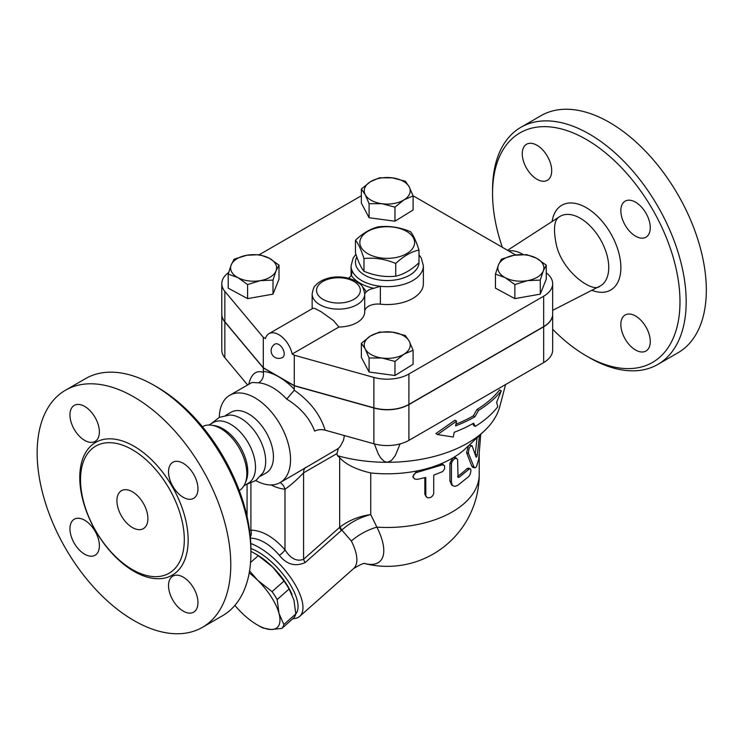 <?xml version="1.0" encoding="UTF-8"?>
<svg xmlns="http://www.w3.org/2000/svg" width="743" height="743" viewBox="0 0 743 743"><rect width="100%" height="100%" fill="white"/><g stroke="black" fill="none" stroke-linecap="round" stroke-linejoin="round"><path stroke-width="1.11" d="M355.46 240.221L355.46 252.917C358.293 261.833 361.135 267.944 363.968 271.26C374.556 275.69 385.143 277.334 395.731 276.173C403.486 274.492 411.232 270.015 418.987 262.743L418.987 250.047C411.232 251.719 403.486 256.196 395.731 263.468C385.143 259.038 374.556 257.394 363.968 258.555C361.135 249.648 358.293 243.537 355.46 240.221C363.216 232.949 370.961 228.472 378.716 226.791C389.304 225.631 399.892 227.274 410.48 231.705C413.312 235.02 416.145 241.131 418.987 250.047M406.588 231.361A27.38 15.807 0 0 0 360.773 238.447A27.38 15.807 0 0 0 394.31 257.812A27.38 15.807 0 0 0 406.588 231.361M395.731 276.173L395.731 263.468M363.968 271.26L363.968 258.555M552.653 329.242A132.533 76.52 -120 0 0 586.264 355.851A132.533 76.52 -120 0 0 679.984 301.742A132.533 76.52 -120 0 0 586.273 139.424A132.533 76.52 -120 0 0 492.553 193.533L492.553 189.957A136.916 79.046 60 0 1 520.908 127.285L541.053 115.657A136.916 79.046 60 0 1 609.501 122.437A136.916 79.046 60 0 1 698.949 243.082A136.916 79.046 60 0 1 677.969 352.795M522.264 153.773A20.813 12.018 60 0 1 526.573 144.244A20.813 12.018 60 0 1 542.613 149.817A20.813 12.018 60 0 1 551.696 170.76A20.813 12.018 60 0 1 547.387 180.289A20.813 12.018 60 0 1 531.347 174.716A20.813 12.018 60 0 1 522.264 153.773M650.274 341.501A20.813 12.018 60 0 1 645.964 351.03A20.813 12.018 60 0 1 629.925 345.458A20.813 12.018 60 0 1 620.842 324.515A20.813 12.018 60 0 1 625.151 314.986A20.813 12.018 60 0 1 641.19 320.558A20.813 12.018 60 0 1 650.274 341.501M635.562 202.189A20.813 12.018 60 0 1 649.15 220.532A20.813 12.018 60 0 1 645.964 237.203A20.813 12.018 60 0 1 635.562 236.172A20.813 12.018 60 0 1 621.965 217.838A20.813 12.018 60 0 1 625.151 201.158A20.813 12.018 60 0 1 635.562 202.189M520.908 127.285A136.916 79.046 60 0 1 589.366 134.065A136.916 79.046 60 0 1 678.805 254.7A136.916 79.046 60 0 1 657.834 364.414A136.916 79.046 60 0 1 589.366 357.643L586.264 355.851M492.553 193.533A132.533 76.52 -120 0 0 502.324 247.289M508.602 250.911A36.844 21.268 60 0 1 522.691 254.264A36.844 21.268 60 0 1 523.137 254.524M514.732 254.45A35.051 20.237 60 0 1 516.153 254.923M132.412 527.558A21.909 12.65 60 0 1 118.1 508.249A21.909 12.65 60 0 1 121.462 490.696A21.909 12.65 60 0 1 143.362 503.345A21.909 12.65 60 0 1 143.362 528.644A21.909 12.65 60 0 1 132.412 527.558M132.412 449.747A73.39 42.37 60 0 1 182.722 524.038A73.39 42.37 60 0 1 157.061 576.633A73.39 42.37 60 0 1 132.412 569.593A73.39 42.37 60 0 1 86.764 454.827A73.39 42.37 60 0 1 132.412 449.747M133.963 396.985A136.916 79.046 60 0 1 223.402 517.639A136.916 79.046 60 0 1 202.421 627.343A136.916 79.046 60 0 1 65.505 548.297A136.916 79.046 60 0 1 65.505 390.205A136.916 79.046 60 0 1 133.963 396.985M183.252 497.308A20.813 12.018 60 0 1 169.655 478.975A20.813 12.018 60 0 1 172.84 462.295A20.813 12.018 60 0 1 183.252 463.326A20.813 12.018 60 0 1 196.849 481.668A20.813 12.018 60 0 1 193.654 498.339A20.813 12.018 60 0 1 183.252 497.308M168.531 585.651A20.813 12.018 60 0 1 172.85 576.122A20.813 12.018 60 0 1 188.88 581.704A20.813 12.018 60 0 1 197.963 602.638A20.813 12.018 60 0 1 193.654 612.167A20.813 12.018 60 0 1 177.623 606.594A20.813 12.018 60 0 1 168.531 585.651M84.674 520.239A20.813 12.018 60 0 1 98.271 538.582A20.813 12.018 60 0 1 95.076 555.253A20.813 12.018 60 0 1 84.674 554.222A20.813 12.018 60 0 1 71.077 535.889A20.813 12.018 60 0 1 74.272 519.208A20.813 12.018 60 0 1 84.674 520.239M99.386 431.897A20.813 12.018 60 0 1 95.076 441.426A20.813 12.018 60 0 1 79.046 435.853A20.813 12.018 60 0 1 69.953 414.91A20.813 12.018 60 0 1 74.272 405.381A20.813 12.018 60 0 1 90.302 410.963A20.813 12.018 60 0 1 99.386 431.897M413.024 195.734L515.67 254.988M221.795 283.677L221.795 314.085A30.667 17.702 0 0 0 224.85 321.784L263.301 367.748L294.284 385.626L373.878 407.833A30.667 17.702 0 0 0 408.91 404.406L543.672 326.604A30.667 17.702 0 0 0 552.653 314.085L552.653 283.677A30.667 17.702 180 0 1 543.672 296.197L408.91 374.008A30.667 17.702 180 0 1 373.878 377.425L294.284 355.219L292.185 354.012A19.717 11.386 60 0 0 268.938 333.681A19.717 11.386 60 0 0 265.4 338.548L263.301 337.341L224.85 291.377A30.667 17.702 180 0 1 221.795 283.677A30.667 17.702 180 0 1 228.64 272.523M294.284 385.626L294.284 355.219M65.505 390.205L85.64 378.577A136.916 79.046 60 0 1 154.098 385.357L154.098 385.357A136.916 79.046 60 0 1 250.911 553.043A136.916 79.046 60 0 1 222.556 615.724L202.421 627.343M157.2 387.149L154.098 385.357L157.2 387.149A132.533 76.52 -120 0 1 250.911 549.467L250.911 553.043M202.421 426.696L202.895 426.454A36.844 21.268 60 0 1 211.476 425.191A36.844 21.268 60 0 1 220.773 428.572A36.844 21.268 60 0 1 245.106 483.442A36.844 21.268 60 0 1 239.72 490.241L239.274 490.529M210.984 423.835L219.361 417.352L229.68 415.04A35.051 20.237 60 0 1 240.908 418.411A35.051 20.237 60 0 1 263.003 472.752L255.833 480.526L246.026 484.547M208.922 425.024L213.185 422.563A35.051 20.237 60 0 1 230.711 424.299A35.051 20.237 60 0 1 253.614 455.19A35.051 20.237 60 0 1 248.236 483.275L243.973 485.736M211.476 425.191L214.123 425.553A35.051 20.237 60 0 1 222.965 428.767A35.051 20.237 60 0 1 246.119 480.972L245.106 483.442M277.167 599.582L279.006 613.402A41.617 16.996 -131.6 0 0 257.691 580.283L272.059 591.642A45.453 18.556 48.4 0 1 277.167 599.582L289.111 588.995A45.453 18.556 -131.6 0 0 284.002 581.054L272.653 567.02A41.617 16.996 48.4 0 1 291.85 594.103A41.617 16.996 48.4 0 1 291.971 594.391M281.913 628.402L270.879 629.525A41.617 16.996 -131.6 0 0 279.006 613.402L283.854 624.538A45.453 18.556 48.4 0 1 281.913 628.402L293.847 617.814A45.453 18.556 -131.6 0 0 295.798 613.95L293.968 600.13L289.111 588.995M249.564 570.884L257.691 580.283A41.617 16.996 -131.6 0 0 249.221 572.872M262.883 627.965A45.453 18.556 48.4 0 1 259.4 626.117L257.189 624.835A41.617 16.996 -131.6 0 0 270.879 629.525L262.883 627.965M234.89 605.396A41.617 16.996 -131.6 0 0 241.456 612.529A41.617 16.996 -131.6 0 0 257.189 624.835M254.7 553.433L256.92 554.715A41.617 16.996 48.4 0 1 272.653 567.02L258.276 555.662A45.453 18.556 -131.6 0 0 254.7 553.433A45.453 18.556 -131.6 0 0 251.227 551.585L250.911 551.455M258.276 555.662L250.549 562.516M284.002 581.054L272.059 591.642M295.798 613.95L283.854 624.538M527.558 280.64L514.862 284.55L505.156 277.641A23.005 13.281 0 0 0 527.558 280.64A23.005 13.281 0 0 0 543.263 270.935L540.263 280.083L527.558 280.64M495.451 274.093L498.442 264.945A23.005 13.281 0 0 0 505.156 277.641L495.451 274.093L495.451 288.154L514.862 298.621L514.862 284.55M501.441 259.149L514.137 255.239A23.005 13.281 0 0 0 498.442 264.945L501.441 259.149M536.548 258.23L546.254 265.14L543.263 270.935A23.005 13.281 0 0 0 536.548 258.23A23.005 13.281 0 0 0 514.137 255.239L526.843 254.673L536.548 258.23M365.222 348.959L361.349 343.303L370.413 336.022A23.005 13.281 0 0 0 365.222 348.959A23.005 13.281 0 0 0 382.032 358.024L369.095 357.977L365.222 348.959M379.478 332.093L392.415 332.149A23.005 13.281 0 0 0 370.413 336.022L379.478 332.093M405.353 335.557L409.226 341.213A23.005 13.281 0 0 0 392.415 332.149L405.353 335.557M404.034 354.151L394.97 361.432L382.032 358.024A23.005 13.281 0 0 0 404.034 354.151A23.005 13.281 0 0 0 409.226 341.213L413.099 350.222L404.034 354.151M246.88 255.239L259.586 254.673L269.291 258.23A23.005 13.281 0 0 0 246.88 255.239A23.005 13.281 0 0 0 231.184 264.945L234.184 259.149L246.88 255.239M278.996 265.14L276.006 270.935A23.005 13.281 0 0 0 269.291 258.23L278.996 265.14L278.996 279.201L273.006 294.144L273.006 280.083L260.31 280.64A23.005 13.281 0 0 0 276.006 270.935L273.006 280.083M237.899 277.641L228.194 274.093L231.184 264.945A23.005 13.281 0 0 0 237.899 277.641A23.005 13.281 0 0 0 260.31 280.64L247.605 284.55L237.899 277.641M540.263 280.083L540.263 294.144L546.254 279.201L546.254 265.14M540.263 294.144L514.862 298.621M413.099 350.222L413.099 364.284L394.97 375.494L394.97 361.432M394.97 375.494L369.095 372.039L369.095 357.977M369.095 372.039L361.349 357.364L361.349 343.303M273.006 294.144L247.605 298.621L228.194 288.154L228.194 274.093M247.605 298.621L247.605 284.55M278.792 344.492A7.671 4.43 60 0 1 283.798 351.244A7.671 4.43 60 0 1 282.628 357.392A7.671 7.671 0 0 1 272.152 354.587A7.671 7.671 0 0 1 274.956 344.111A7.671 4.43 60 0 1 278.792 344.492M268.938 333.681L313.063 308.243L314.93 308.512L321.217 311.772L333.468 320.539L338.929 327.022L292.185 354.012M409.226 186.911L413.099 195.929L404.034 199.848A23.005 13.281 0 0 0 409.226 186.911A23.005 13.281 0 0 0 392.415 177.856L405.353 181.255L409.226 186.911M394.97 207.13L382.032 203.731A23.005 13.281 0 0 0 404.034 199.848L394.97 207.13L394.97 221.2L369.095 217.736L369.095 203.675L365.222 194.666A23.005 13.281 0 0 0 382.032 203.731L369.095 203.675M370.413 181.729L379.478 177.8L392.415 177.856A23.005 13.281 0 0 0 370.413 181.729A23.005 13.281 0 0 0 365.222 194.666L361.349 189.01L370.413 181.729M369.095 217.736L361.349 203.071L361.349 189.01M394.97 221.2L413.099 209.99L413.099 195.929M312.144 308.735L312.144 293.959A26.284 15.176 0 0 0 338.427 309.144A26.284 15.176 0 0 0 364.72 293.959A26.284 15.176 0 0 0 364.72 293.81L366.178 292.045A28.475 16.439 0 0 0 362.51 286.974M364.72 294.117L364.72 311.698A26.284 15.176 180 0 1 364.72 311.846A26.284 15.176 180 0 1 338.929 327.022M348.439 278.17A13.142 7.588 0 0 0 351.328 275.347A38.339 22.132 0 0 0 373.775 288.303A13.142 7.588 0 0 0 366.178 292.045M355.906 254.264L353.157 258.044L351.077 265.79A36.147 20.869 0 0 0 351.736 269.755L351.328 275.347M373.775 288.303L380.36 286.278A36.147 20.869 0 0 0 423.371 265.79L421.3 258.053L418.987 254.765M423.371 265.79L423.371 283.677A36.147 20.869 180 0 1 380.36 304.166A13.142 7.588 0 0 0 364.72 311.484M325.118 430.178C320.233 414.483 309.952 401.174 294.284 390.251L286.687 399.084C300.441 407.545 309.766 418.216 314.651 431.116C317.781 429.538 321.264 429.222 325.118 430.178L373.878 443.785A30.667 17.702 0 0 0 408.91 440.358L543.672 362.556A30.667 17.702 0 0 0 552.653 350.037L552.653 314.261A30.667 17.702 180 0 1 543.672 326.781L408.91 404.591A30.667 17.702 180 0 1 373.878 408.009L294.284 385.812L263.301 367.924L224.85 321.97A30.667 17.702 180 0 1 221.795 314.261A30.667 17.702 180 0 1 221.795 314.178M546.254 272.848A30.667 17.702 180 0 1 552.653 283.677M263.301 367.748L263.301 337.341M259.353 254.663L361.349 195.771M497.791 406.718L496.64 402.279L501.302 390.855A125.418 72.405 180 0 1 478.548 410.396L474.926 416.767A124.025 71.607 180 0 1 455.58 425.888L456.583 421.095L437.59 434.562L453.239 437.051L454.242 432.268A122.177 70.539 0 0 0 473.616 423.166L475.269 426.389A120.784 69.731 0 0 0 497.791 406.718M456.583 421.095L454.967 420.166L435.89 433.587L437.59 434.562M474.926 416.767L473.337 415.857L476.969 409.486A123.18 71.114 0 0 0 499.612 389.88L501.302 390.855M455.942 424.188A121.787 70.316 0 0 0 473.337 415.857M478.548 410.396L476.969 409.486M475.269 426.389L473.69 425.479L472.762 423.659M479.467 435.491L477.294 454.781C476.895 456.843 476.477 457.577 476.031 456.991L472.13 445.846L469.381 444.955M472.251 446.097C469.864 445.679 468.61 448.094 468.471 453.351L474.08 467.226L475.149 467.83L476.467 466.688L478.706 459.248L480.749 434.284M474.796 467.821L472.789 467.366L471.814 466.177L466.585 452.71L468.508 445.577M477.294 454.781L475.214 454.41L477.09 437.72M417.39 479.365L414.575 478.994L413.164 477.127L413.758 474.554L415.885 472.724L441.909 465.016L443.525 465.025L444.611 465.917L444.611 468.87L442.605 471.61L433.736 475.13L433.708 493.501L432.77 495.692L430.689 497.457L427.662 497.884L425.841 496.148L425.739 477.47L417.39 479.365M413.396 477.786L412.802 476.597L416.684 471.006A92.002 53.115 180 0 1 370.738 472.947C356.185 469.576 345.829 464.486 339.672 457.697L339.672 527.289A6.576 2.684 -131.6 0 0 341.325 530.521L341.836 530.084C350.167 522.524 359.798 517.36 370.738 514.574C359.315 516.162 349.173 520.23 340.303 526.787A6.576 2.74 -129.1 0 0 341.836 530.084L351.346 541.025A48.193 19.671 48.4 0 1 353.64 568.544C360.615 564.281 364.534 562.665 365.389 563.686M426.278 496.993L424.838 494.206L424.838 477.703M453.239 485.922L455.171 486.331L457.679 485.402L468.814 476.486L470.3 473.978L470.96 470.523L470.533 468.935L469.52 468.796L459.146 477.266L458.05 477.396L457.604 459.601L456.258 458.227L454.112 459.025L452.227 461.264L451.447 463.586L451.428 482.411L452.088 484.752L453.239 485.922L451.763 485.049L449.924 481.027L449.924 463.14L453.063 457.79A92.002 53.115 180 0 1 440.06 464.171L442.754 464.301L444.1 465.322M441.314 465.211L440.06 464.171A92.002 53.115 180 0 1 416.684 471.006L417.39 472.204M505.574 384.549L499.853 406.375A113.911 65.765 180 0 1 484.26 430.986L465.601 448.512A92.002 53.115 180 0 1 453.063 457.79L455.143 457.521L456.778 458.385M457.679 476.309A92.002 53.115 0 0 0 466.91 468.703L468.248 468.109L470.198 468.712M365.222 563.677A60.276 24.612 -131.6 0 0 376.877 527.131L370.738 514.574L370.738 472.947M294.079 390.121L294.284 389.239A59.143 34.15 -120 0 0 278.792 376.868A59.143 34.15 -120 0 0 263.301 371.361L263.403 372.41C263.904 377.11 262.27 380.583 258.508 382.812A50.385 29.088 60 0 1 272.597 387.595A50.385 29.088 60 0 1 286.687 399.084M219.296 417.39A50.385 29.088 60 0 1 229.717 395.313L251.951 382.478L258.508 382.812M294.284 385.812L294.284 389.239M229.717 395.313A50.385 29.088 60 0 1 254.914 397.811A50.385 29.088 60 0 1 287.829 442.206A50.385 29.088 60 0 1 280.102 482.579A50.385 29.088 60 0 1 255.778 480.572M344.353 435.547L343.545 440.237L340.266 446.422L338.306 448.484L291.08 476.244M263.301 367.924L263.301 371.361M400.096 443.915L395.248 455.635L391.329 460.604L387.224 462.304L384.205 461.394L380.769 458.041L378.233 453.852L374.342 443.915M338.306 448.484L336.969 453.574L337.433 455.691L339.672 457.697M484.26 430.986A113.911 65.765 180 0 1 387.224 462.304A113.911 65.765 180 0 1 337.433 455.691M340.303 526.787L303.581 559.293C296.819 561.838 290.624 558.68 284.987 549.82C273.628 537.003 262.27 530.446 250.911 530.14L249.583 530.558M479.226 454.335L479.226 474.35A92.002 53.115 180 0 1 376.877 527.131A35.051 17.321 -26.8 0 0 351.346 541.025M250.41 538.034C260.291 538.591 269.941 544.359 279.377 555.346C286.705 564.55 295.324 566.937 305.224 562.525A6.576 2.684 48.4 0 1 303.581 559.293L303.581 472.845L336.969 453.574M271.019 484.938A63.527 36.676 -120 0 0 284.987 489.247A13.142 9.9 95.9 0 0 280.139 482.56M279.377 555.346A6.576 1.672 139.3 0 0 284.987 549.82L284.987 489.247C290.857 485.151 297.051 479.681 303.581 472.845A13.142 7.588 60 0 1 305.503 467.421M250.911 483.173L250.911 530.14A6.576 5.099 -90.5 0 1 250.307 536.855M292.937 618.631A48.193 19.671 -131.6 0 0 299.735 616.337A48.193 19.671 -131.6 0 0 291.739 579.159A48.193 19.671 -131.6 0 0 250.772 543.523M250.911 548.51A43.809 17.888 48.4 0 1 287.309 580.023A43.809 17.888 48.4 0 1 295.798 613.885M225.584 415.402L231.129 412.207A35.051 20.237 60 0 1 248.654 413.944A35.051 20.237 60 0 1 271.548 444.825A35.051 20.237 60 0 1 266.18 472.919L260.635 476.114M221.795 314.261L221.795 350.037A30.667 17.702 0 0 0 224.85 357.736L247.633 384.967M552.114 221.498A48.936 28.253 60 0 1 586.273 207.678A48.936 28.253 60 0 1 620.758 264.332A48.936 28.253 60 0 1 591.827 290.29M580.329 218.266A40.178 23.2 -120 0 0 559.665 216.622C554.046 219.649 553.015 229.364 556.563 245.766C563.11 272.7 593.285 293.355 599.824 286.194A40.178 23.2 -120 0 0 606.734 254.199A40.178 23.2 -120 0 0 580.329 218.266M133.963 571.348A76.631 44.246 -120 0 0 180.893 504.581A76.631 44.246 -120 0 0 87.033 450.397A76.631 44.246 -120 0 0 133.963 571.348M373.878 407.833L373.878 377.425M351.736 274.26L351.736 269.755A36.147 20.869 0 0 0 380.36 286.278L380.36 304.166M322.936 299.327A21.909 12.65 180 0 1 329.948 278.727A21.909 12.65 180 0 1 360.336 290.253A21.909 12.65 180 0 1 346.916 302.048A21.909 12.65 180 0 1 322.936 299.327M418.978 262.762A31.763 18.343 180 0 1 398.945 279.257A31.763 18.343 180 0 1 364.767 275.179A31.763 18.343 180 0 1 356.036 265.697A31.763 18.343 180 0 1 356.816 256.911M543.672 326.604L543.672 296.197M408.91 404.406L408.91 374.008M224.85 321.784L224.85 291.377M466.585 452.71L468.471 453.351M471.814 466.177L473.83 466.678M424.838 494.206L425.739 495.358M449.924 463.14L451.419 464.069M449.924 481.027L451.419 481.947M466.91 468.703L468.814 469.335M457.688 476.551L459.146 477.266M263.403 372.41L263.301 372.373C256.121 369.958 251.255 373.952 248.729 384.345M373.878 408.009L373.878 443.785M305.224 562.525L341.325 530.521M224.85 321.97L224.85 357.736M408.91 404.591L408.91 440.358M543.672 326.781L543.672 362.556M677.96 352.795L657.824 364.423M552.653 310.351L599.824 286.194M507.553 250.298L559.665 216.622M291.85 594.103L292.073 594.632M364.72 311.846L364.711 293.754C362.305 282.721 359.807 284.718 355.953 281.133C344.854 275.393 332.799 276.619 327.496 278.421C322.323 279.888 318.283 282.284 315.366 285.618C314.178 286.12 313.109 288.897 312.144 293.959M351.077 275.746L351.077 265.79M365.194 563.677A92.002 92.002 0 0 0 479.226 474.35M280.102 482.579L291.089 476.235M247.066 484.343L247.066 516.543M353.64 568.544L299.735 616.337"/></g></svg>

